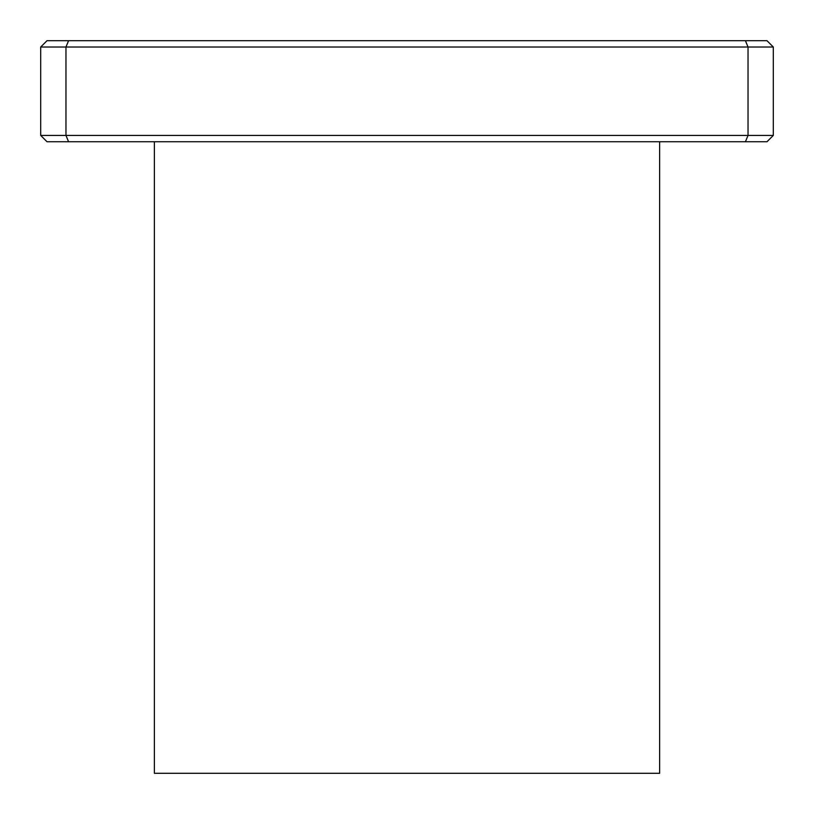 <?xml version="1.0" encoding="UTF-8"?>
<svg xmlns="http://www.w3.org/2000/svg" width="814" height="814" viewBox="0 0 814 814"><rect width="100%" height="100%" fill="white"/><g stroke="black" fill="none" stroke-linecap="round" stroke-linejoin="round"><path stroke-width="1.22" d="M745.421 141.748L766.981 141.748L773.3 135.429L773.3 47.019L766.981 40.7L47.019 40.7L40.7 47.019L65.965 47.019L65.965 135.429L40.7 135.429L47.019 141.748L745.421 141.748L748.035 135.429L65.965 135.429L68.58 141.748M773.3 135.429L748.035 135.429L748.035 47.019L773.3 47.019M40.7 47.019L40.7 135.429M68.58 40.7L65.965 47.019L748.035 47.019L745.421 40.7M154.375 141.748L154.375 773.3L659.625 773.3L659.625 141.748"/></g></svg>
